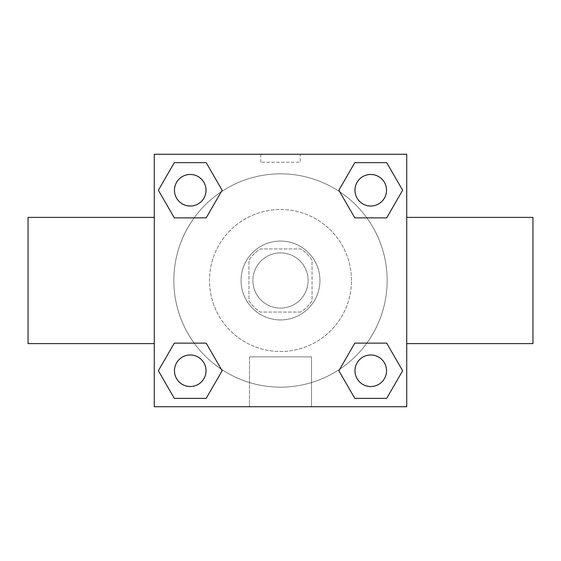 <?xml version="1.0" encoding="UTF-8"?>
<svg xmlns="http://www.w3.org/2000/svg" width="561" height="561" viewBox="0 0 561 561"><rect width="100%" height="100%" fill="white"/><g stroke="black" fill="none" stroke-linecap="round" stroke-linejoin="round"><path stroke-width="0.42" stroke-dasharray="2.81 2.1" d="M308.115 280.5A27.615 27.615 0 0 0 266.692 256.587A27.615 27.615 0 0 0 266.692 304.413A27.615 27.615 0 0 0 308.115 280.5A27.615 27.615 0 0 0 266.692 256.587A27.615 27.615 0 0 0 266.692 304.413A27.615 27.615 0 0 0 308.115 280.5M300.738 312.056L260.262 312.056A37.489 37.489 0 0 1 248.944 300.738L248.944 260.262A37.489 37.489 0 0 1 260.262 248.944L300.738 248.944A37.489 37.489 0 0 1 312.056 260.262L312.056 300.738A37.489 37.489 0 0 1 300.738 312.056L260.262 312.056A37.489 37.489 0 0 1 248.944 300.738L248.944 260.262A37.489 37.489 0 0 1 260.262 248.944L300.738 248.944A37.489 37.489 0 0 1 312.056 260.262L312.056 300.738A37.489 37.489 0 0 1 300.738 312.056M280.5 241.055A39.445 39.445 0 0 1 314.658 300.219A39.445 39.445 0 0 1 246.342 300.219A39.445 39.445 0 0 1 280.5 241.055A39.445 39.445 0 0 0 241.055 280.5A39.445 39.445 0 0 0 280.5 319.945A39.445 39.445 0 0 0 319.945 280.5A39.445 39.445 0 0 0 280.5 241.055M351.502 280.5A71.002 71.002 0 0 0 245.003 219.007A71.002 71.002 0 0 0 244.996 341.993A71.002 71.002 0 0 0 351.502 280.5A71.002 71.002 0 0 0 245.003 219.007A71.002 71.002 0 0 0 244.996 341.993A71.002 71.002 0 0 0 351.502 280.5M194.169 217.857L174.31 217.857L194.169 217.857L174.31 217.857L158.363 190.249L174.31 162.641L206.189 162.641L222.135 190.249L206.189 217.857M206.189 343.143L222.135 370.751L206.189 343.143L222.135 370.751L206.189 343.143L222.135 370.751L206.189 398.359L174.31 398.359L158.363 370.751L174.31 343.143L194.169 343.143M154.275 406.725L154.275 154.275L406.725 154.275L406.725 406.725L154.275 406.725L154.275 154.275L406.725 154.275L406.725 406.725L154.275 406.725L154.275 154.275L406.725 154.275L406.725 406.725L154.275 406.725M354.811 217.857L338.865 190.249L354.811 217.857L338.865 190.249L354.811 217.857L338.865 190.249L354.811 162.641L386.69 162.641L402.637 190.249L386.69 217.857L366.831 217.857M366.831 343.143L386.69 343.143L366.831 343.143L386.69 343.143L402.637 370.751L386.69 398.359L354.811 398.359L338.865 370.751L354.811 343.143M300.219 154.275L260.774 154.275L300.219 154.275L260.774 154.289L300.219 154.275L300.219 162.227L260.781 162.227L300.219 162.227M387.16 280.5A106.66 106.66 0 0 0 227.17 188.131A106.66 106.66 0 0 0 227.17 372.869A106.66 106.66 0 0 0 387.16 280.5A106.66 106.66 0 0 0 227.17 188.131A106.66 106.66 0 0 0 227.17 372.869A106.66 106.66 0 0 0 387.16 280.5M206.027 370.751A15.778 15.778 0 0 0 182.36 357.084A15.778 15.778 0 0 0 182.36 384.418A15.778 15.778 0 0 0 206.027 370.751A15.778 15.778 0 0 0 182.36 357.084A15.778 15.778 0 0 0 182.36 384.418A15.778 15.778 0 0 0 206.027 370.751A15.778 15.778 0 0 0 182.36 357.084A15.778 15.778 0 0 0 182.36 384.418A15.778 15.778 0 0 0 206.027 370.751A15.778 15.778 0 0 0 182.36 357.084A15.778 15.778 0 0 0 182.36 384.418A15.778 15.778 0 0 0 206.027 370.751A15.778 15.778 0 0 0 182.36 357.084A15.778 15.778 0 0 0 182.36 384.418A15.778 15.778 0 0 0 206.027 370.751M206.027 190.249A15.778 15.778 0 0 0 182.36 176.582A15.778 15.778 0 0 0 182.36 203.916A15.778 15.778 0 0 0 206.027 190.249A15.778 15.778 0 0 0 182.36 176.582A15.778 15.778 0 0 0 182.36 203.916A15.778 15.778 0 0 0 206.027 190.249A15.778 15.778 0 0 0 182.36 176.582A15.778 15.778 0 0 0 182.36 203.916A15.778 15.778 0 0 0 206.027 190.249A15.778 15.778 0 0 0 182.36 176.582A15.778 15.778 0 0 0 182.36 203.916A15.778 15.778 0 0 0 206.027 190.249A15.778 15.778 0 0 0 182.36 176.582A15.778 15.778 0 0 0 182.36 203.916A15.778 15.778 0 0 0 206.027 190.249M386.529 190.249A15.778 15.778 0 0 0 362.862 176.582A15.778 15.778 0 0 0 362.862 203.916A15.778 15.778 0 0 0 386.529 190.249A15.778 15.778 0 0 0 362.862 176.582A15.778 15.778 0 0 0 362.862 203.916A15.778 15.778 0 0 0 386.529 190.249A15.778 15.778 0 0 0 362.862 176.582A15.778 15.778 0 0 0 362.862 203.916A15.778 15.778 0 0 0 386.529 190.249A15.778 15.778 0 0 0 362.862 176.582A15.778 15.778 0 0 0 362.862 203.916A15.778 15.778 0 0 0 386.529 190.249A15.778 15.778 0 0 0 362.862 176.582A15.778 15.778 0 0 0 362.862 203.916A15.778 15.778 0 0 0 386.529 190.249M354.973 370.751A15.778 15.778 0 0 1 378.64 357.084A15.778 15.778 0 0 1 378.64 384.418A15.778 15.778 0 0 1 354.973 370.751A15.778 15.778 0 0 1 378.64 357.084A15.778 15.778 0 0 1 378.64 384.418A15.778 15.778 0 0 1 354.973 370.751M311.523 406.725L249.477 406.725L311.523 406.725L249.477 406.725L311.523 406.725L311.523 356.866L249.477 356.866L311.523 356.866L249.477 356.866L311.523 356.866L311.523 406.725M154.275 280.5L154.275 217.388L154.275 280.5M406.725 280.5L406.725 217.388L406.725 280.5M532.95 217.388L532.95 343.613M28.05 343.613L28.05 217.388M174.31 398.359L158.363 370.751L174.31 343.143L158.363 370.751L174.31 343.143L158.363 370.751L174.31 398.359L158.363 370.751L174.31 398.359L206.189 398.359L174.31 398.359M222.135 370.751L206.189 398.359L222.135 370.751M338.865 190.249L354.811 162.641L386.69 162.641L402.637 190.249L386.69 217.857L402.637 190.249L386.69 217.857L402.637 190.249L386.69 162.641L402.637 190.249L386.69 162.641L354.811 162.641L338.865 190.249M174.31 217.857L158.363 190.249L174.31 162.641L206.189 162.641L222.135 190.249L206.189 162.641L222.135 190.249L206.189 162.641L174.31 162.641L158.363 190.249L174.31 162.641L158.363 190.249L174.31 217.857M354.811 398.359L338.865 370.751L354.811 398.359L338.865 370.751L354.811 398.359L386.69 398.359L354.811 398.359M386.69 343.143L402.637 370.751L386.69 398.359L402.637 370.751L386.69 398.359L402.637 370.751L386.69 343.143M154.275 327.834L154.275 308.115L154.289 327.834M406.725 327.834L406.725 308.115L406.711 327.834M386.529 370.751A15.778 15.778 0 0 0 362.862 357.084A15.778 15.778 0 0 0 362.862 384.418A15.778 15.778 0 0 0 386.529 370.751A15.778 15.778 0 0 0 362.862 357.084A15.778 15.778 0 0 0 362.862 384.418A15.778 15.778 0 0 0 386.529 370.751A15.778 15.778 0 0 0 362.862 357.084A15.778 15.778 0 0 0 362.862 384.418A15.778 15.778 0 0 0 386.529 370.751M249.477 356.866L249.477 406.725L249.477 356.866M260.781 162.227L260.781 154.275"/><path stroke-width="0.84" d="M206.189 217.857L174.31 217.857L158.363 190.249L174.31 162.641L206.189 162.641L222.135 190.249L206.189 217.857L174.31 217.857L194.169 217.857M194.169 343.143L206.189 343.143L222.135 370.751L206.189 398.359L174.31 398.359L158.363 370.751L174.31 343.143L206.189 343.143M366.831 217.857L354.811 217.857L338.865 190.249L354.811 162.641L386.69 162.641L402.637 190.249L386.69 217.857L354.811 217.857M354.811 343.143L386.69 343.143L402.637 370.751L386.69 398.359L354.811 398.359L338.865 370.751L354.811 343.143L386.69 343.143L366.831 343.143M406.725 343.613L532.95 343.613L532.95 217.388L406.725 217.388M154.275 217.388L28.05 217.388L28.05 343.613L154.275 343.613M154.275 154.275L406.725 154.275L406.725 406.725L154.275 406.725L154.275 154.275M386.69 398.359L354.811 398.359L386.69 398.359M386.529 370.751A15.778 15.778 0 0 0 362.862 357.084A15.778 15.778 0 0 0 362.862 384.418A15.778 15.778 0 0 0 386.529 370.751M206.189 398.359L174.31 398.359L206.189 398.359M206.027 370.751A15.778 15.778 0 0 0 182.36 357.084A15.778 15.778 0 0 0 182.36 384.418A15.778 15.778 0 0 0 206.027 370.751M354.811 162.641L386.69 162.641L354.811 162.641M386.529 190.249A15.778 15.778 0 0 0 362.862 176.582A15.778 15.778 0 0 0 362.862 203.916A15.778 15.778 0 0 0 386.529 190.249M174.31 162.641L206.189 162.641L174.31 162.641M206.027 190.249A15.778 15.778 0 0 0 182.36 176.582A15.778 15.778 0 0 0 182.36 203.916A15.778 15.778 0 0 0 206.027 190.249"/></g></svg>
